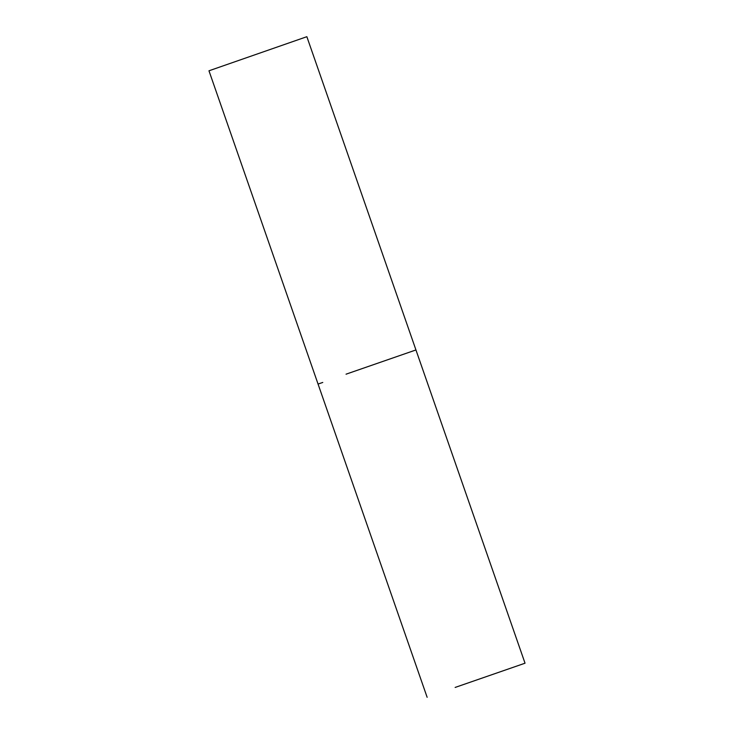 <?xml version="1.0" encoding="UTF-8"?>
<svg xmlns="http://www.w3.org/2000/svg" width="734" height="734" viewBox="0 0 734 734"><rect width="100%" height="100%" fill="white"/><g stroke="black" fill="none" stroke-linecap="round" stroke-linejoin="round"><path stroke-width="1.1" d="M346.044 374.184L415.949 349.953L346.044 374.184M455.135 687.437L525.03 663.206L455.135 687.437M322.767 382.46L318.051 384.047L208.97 70.794L306.858 36.7L525.03 663.206M318.051 384.047L427.142 697.3"/></g></svg>
